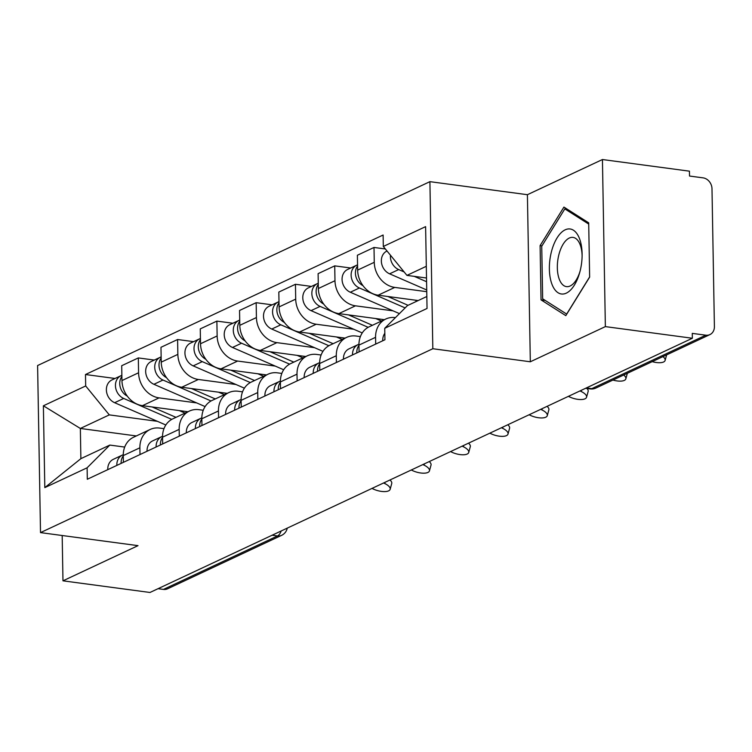 <?xml version="1.0" encoding="UTF-8"?>
<svg xmlns="http://www.w3.org/2000/svg" width="752" height="752" viewBox="0 0 752 752"><rect width="100%" height="100%" fill="white"/><g stroke="black" fill="none" stroke-linecap="round" stroke-linejoin="round"><path stroke-width="1.13" d="M605.36 326.612L602.437 159.527L527.406 194.702L429.909 181.655L37.6 365.538L40.514 532.613L432.823 348.731L530.32 361.778L605.36 326.612L692.357 338.25L149.977 592.473L62.971 580.826L138.011 545.651L40.514 532.613M602.437 159.527L689.443 171.174L689.528 176.043L703.082 177.857A10.096 8.422 64.9 0 1 711.994 188.771L714.4 326.622A10.096 8.422 64.9 0 1 709.935 334.584L595.875 388.051A10.096 8.422 -115.1 0 1 591.758 388.652L705.827 335.195A10.096 8.422 64.9 0 0 709.935 334.584M272.111 535.227L277.516 535.95A10.096 8.422 -115.1 0 0 281.624 535.339L167.555 588.807A10.096 8.422 -115.1 0 1 163.447 589.408L277.516 535.95A10.096 4.897 -82.4 0 0 281.201 530.959M158.042 588.684L163.447 589.408M62.181 535.509L62.971 580.826M705.827 335.195L692.272 333.38L692.357 338.25M426.751 291.691L394.762 287.405A23.209 19.364 -115.1 0 1 374.261 262.307L374.007 247.455L357.388 255.248L357.642 270.1A23.209 19.364 64.9 0 0 378.143 295.198L418.187 300.556M385.832 318.998L369.213 326.791A23.209 19.364 64.9 0 0 358.948 345.112L375.568 337.328A23.209 19.364 -115.1 0 1 385.832 318.998A23.209 19.364 -115.1 0 1 395.289 317.607L395.42 317.626M375.568 337.328L375.69 344.078M385.362 248.978L374.007 247.455M358.948 345.112L359.071 351.87M393.08 310.849L355.48 305.82A23.209 19.364 -115.1 0 1 334.978 280.722L334.725 265.87L318.105 273.653L318.359 288.514A23.209 19.364 64.9 0 0 338.861 313.612L384.347 319.694M336.407 362.492L336.294 355.734A23.209 19.364 -115.1 0 1 346.55 337.413A23.209 19.364 -115.1 0 1 356.016 336.022L360.387 336.605M350.714 268.003L334.725 265.87M346.55 337.413L329.931 345.196A23.209 19.364 64.9 0 0 319.675 363.526L319.788 370.285M353.797 329.263L316.207 324.234A23.209 19.364 -115.1 0 1 295.705 299.136L295.442 284.275L278.823 292.067L279.086 306.919A23.209 19.364 64.9 0 0 299.587 332.017L345.065 338.109M297.125 380.907L297.012 374.148A23.209 19.364 -115.1 0 1 307.267 355.818A23.209 19.364 -115.1 0 1 316.733 354.436L321.104 355.019M311.431 286.418L295.442 284.275M307.267 355.818L290.648 363.611A23.209 19.364 64.9 0 0 280.393 381.941L280.505 388.69M314.524 347.678L276.924 342.639A23.209 19.364 -115.1 0 1 256.423 317.541L256.159 302.689L239.54 310.482L239.803 325.334A23.209 19.364 64.9 0 0 260.305 350.432L305.782 356.514M257.851 399.312L257.729 392.563A23.209 19.364 -115.1 0 1 267.985 374.233A23.209 19.364 -115.1 0 1 277.45 372.842L281.821 373.424M272.158 304.833L256.159 302.689M267.985 374.233L251.365 382.025A23.209 19.364 64.9 0 0 241.11 400.346L241.232 407.105M275.241 366.083L237.641 361.054A23.209 19.364 -115.1 0 1 217.14 335.956L216.877 321.104L200.258 328.887L200.521 343.749A23.209 19.364 64.9 0 0 221.022 368.847L266.499 374.928M218.569 417.727L218.447 410.968A23.209 19.364 -115.1 0 1 228.711 392.647A23.209 19.364 -115.1 0 1 238.168 391.256L242.539 391.839M232.876 323.238L216.877 321.104M228.711 392.647L212.092 400.431A23.209 19.364 64.9 0 0 201.827 418.761L201.95 425.519M235.959 384.498L198.359 379.469A23.209 19.364 -115.1 0 1 177.857 354.371L177.594 339.509L160.975 347.302L161.238 362.154A23.209 19.364 64.9 0 0 181.74 387.252L227.217 393.343M179.286 436.141L179.164 429.383A23.209 19.364 -115.1 0 1 189.429 411.053A23.209 19.364 -115.1 0 1 198.885 409.671L203.266 410.254M193.593 341.652L177.594 339.509M189.429 411.053L172.81 418.845A23.209 19.364 64.9 0 0 162.545 437.175L162.667 443.924M196.676 402.912L159.076 397.874A23.209 19.364 -115.1 0 1 138.575 372.776L138.321 357.924L121.702 365.716L121.956 380.568A23.209 19.364 64.9 0 0 142.457 405.666L187.944 411.748M140.004 454.546L139.881 447.797A23.209 19.364 -115.1 0 1 150.146 429.467A23.209 19.364 -115.1 0 1 159.603 428.076L163.983 428.659M154.31 360.067L138.321 357.924M150.146 429.467L133.527 437.26A23.209 19.364 64.9 0 0 123.262 455.58L123.384 462.339M426.309 266.302L406.935 275.382L426.516 278.005M406.935 275.382L383.313 246.468L425.613 226.634L427.042 308.47L384.742 328.295L407.462 305.585L426.835 296.504M136.319 435.944L80.351 428.461L80.878 458.654L109.83 445.081L87.11 467.8L87.307 479.25L384.939 339.744L384.742 328.295M87.11 467.8L44.81 487.625L43.381 405.798L85.681 385.964L109.303 414.888L80.351 428.461L43.381 405.798M383.313 246.468L383.116 235.019L85.484 374.524L85.681 385.964M429.909 181.655L432.823 348.731M527.406 194.702L530.32 361.778M541.045 299.888L565.814 315.643L589.643 277.112L588.694 222.836L563.925 207.082L540.096 245.613L541.045 299.888L545.238 300.452M157.394 421.317L109.303 414.888M109.83 445.081L124.7 447.073M115.028 378.472L85.484 374.524M80.878 458.654L44.81 487.625M541.957 245.866L540.096 245.613M652.228 361.637A11.609 4.559 -164.8 0 0 665.125 360.424A11.609 4.559 -164.8 0 0 662.944 356.617M384.827 333.324A12.615 10.528 64.9 0 0 382.74 340.778M426.572 281.727L414.267 276.36M404.134 271.951L398.673 269.573A12.615 10.528 -115.1 0 1 390.467 255.229M426.722 289.981L389.602 273.822A12.615 10.528 -115.1 0 1 381.443 262.382A12.615 10.528 -115.1 0 1 386.923 251.036L387.007 250.999M612.946 380.051A11.609 4.559 -164.8 0 0 625.843 378.839A11.609 4.559 -164.8 0 0 623.671 375.022M358.948 344.247A12.615 10.528 64.9 0 0 358.093 344.595A12.615 10.528 64.9 0 0 352.528 354.935M358.093 344.595L349.022 348.843A12.615 10.528 64.9 0 0 343.467 359.183M358.958 345.394A12.615 10.528 64.9 0 0 356.805 352.932M568.399 396.351L569.574 396.915A11.609 4.559 -164.8 0 0 586.56 397.244A11.609 4.559 -164.8 0 0 581.155 391.482L581.503 390.213M586.936 388.474A11.609 4.559 15.2 0 1 588.149 391.425L586.56 397.244M319.675 362.661A12.615 10.528 64.9 0 0 318.81 363.009A12.615 10.528 64.9 0 0 313.246 373.349M318.81 363.009L309.749 367.258A12.615 10.528 64.9 0 0 304.184 377.598M319.675 363.808A12.615 10.528 64.9 0 0 317.523 371.347M579.98 390.918L581.155 391.482M579.642 239.004A32.797 15.933 -82.4 0 0 557.082 237.895A32.797 15.933 -82.4 0 0 551.846 283.955A32.797 15.933 -82.4 0 0 579.754 272.356A32.797 15.933 -82.4 0 0 582.114 254.665A32.797 15.933 -82.4 0 0 579.642 239.004M582.114 255.84A24.835 12.06 -82.4 0 0 580.253 245.002A24.835 12.06 -82.4 0 0 573.024 237.397A24.835 12.06 -82.4 0 0 559.789 251.572A24.835 12.06 -82.4 0 0 559.206 279.03A24.835 12.06 -82.4 0 0 566.435 286.625A24.835 12.06 -82.4 0 0 580.055 271.228M589.634 276.915L566.66 314.073L542.662 298.807L541.741 246.224L564.827 208.887L588.713 224.077M567.271 209.216L564.827 208.887M408.054 305.303L387.816 296.495M417.125 301.054L414.991 300.133M362.972 285.647A12.615 10.528 -115.1 0 1 357.576 266.001M405.14 307.906L359.39 287.988A12.615 10.528 -115.1 0 1 351.222 276.539A12.615 10.528 -115.1 0 1 356.702 265.202A12.615 10.528 -115.1 0 1 357.548 264.854M399.425 313.612L350.319 292.237A12.615 10.528 -115.1 0 1 342.16 280.787A12.615 10.528 -115.1 0 1 347.64 269.451L356.702 265.202M372.4 325.296L348.533 314.9M381.461 321.048L375.709 318.538M323.689 304.052A12.615 10.528 -115.1 0 1 318.293 284.406M368.17 327.327L320.108 306.393A12.615 10.528 -115.1 0 1 311.939 294.953A12.615 10.528 -115.1 0 1 317.429 283.607A12.615 10.528 -115.1 0 1 318.275 283.269M362.238 332.939L311.046 310.642A12.615 10.528 -115.1 0 1 302.877 299.202A12.615 10.528 -115.1 0 1 308.358 287.856L317.429 283.607M529.117 414.766L530.292 415.32A11.609 4.559 -164.8 0 0 547.277 415.659A11.609 4.559 -164.8 0 0 541.872 409.896L542.22 408.618M547.08 406.343A11.609 4.559 15.2 0 1 548.866 409.84L547.277 415.659M280.393 381.067A12.615 10.528 64.9 0 0 279.528 381.424A12.615 10.528 64.9 0 0 273.963 391.764M279.528 381.424L270.466 385.673A12.615 10.528 64.9 0 0 264.901 396.013M280.393 382.213A12.615 10.528 64.9 0 0 278.249 389.752M540.697 409.332L541.872 409.896M489.834 433.171L491.009 433.735A11.609 4.559 -164.8 0 0 508.004 434.064A11.609 4.559 -164.8 0 0 502.59 428.302L502.938 427.033M507.797 424.758A11.609 4.559 15.2 0 1 509.583 428.245L508.004 434.064M241.11 399.481A12.615 10.528 64.9 0 0 240.245 399.829A12.615 10.528 64.9 0 0 234.68 410.169M240.245 399.829L231.184 404.078A12.615 10.528 64.9 0 0 225.619 414.418M241.119 400.628A12.615 10.528 64.9 0 0 238.967 408.167M501.415 427.747L502.59 428.302M450.551 451.585L451.726 452.149A11.609 4.559 -164.8 0 0 468.722 452.478A11.609 4.559 -164.8 0 0 463.317 446.716L463.664 445.438M468.515 443.163A11.609 4.559 15.2 0 1 470.301 446.66L468.722 452.478M201.827 417.896A12.615 10.528 64.9 0 0 200.963 418.244A12.615 10.528 64.9 0 0 195.407 428.584M200.963 418.244L191.901 422.492A12.615 10.528 64.9 0 0 186.336 432.832M201.837 419.043A12.615 10.528 64.9 0 0 199.684 426.581M462.142 446.152L463.317 446.716M333.117 343.702L309.251 333.315M342.179 339.453L336.426 336.952M284.406 322.467A12.615 10.528 -115.1 0 1 279.011 302.821M328.887 345.732L280.825 324.808A12.615 10.528 -115.1 0 1 272.656 313.368A12.615 10.528 -115.1 0 1 278.146 302.022A12.615 10.528 -115.1 0 1 278.992 301.674M322.965 351.353L271.763 329.056A12.615 10.528 -115.1 0 1 263.595 317.617A12.615 10.528 -115.1 0 1 269.075 306.271L278.146 302.022M293.835 362.116L269.968 351.729M302.906 357.867L297.143 355.367M245.124 340.882A12.615 10.528 -115.1 0 1 239.728 321.236M289.605 364.147L241.542 343.222A12.615 10.528 -115.1 0 1 233.383 331.773A12.615 10.528 -115.1 0 1 238.863 320.437A12.615 10.528 -115.1 0 1 239.709 320.089M283.683 369.758L232.481 347.471A12.615 10.528 -115.1 0 1 224.312 336.022A12.615 10.528 -115.1 0 1 229.802 324.685L238.863 320.437M254.552 380.531L230.695 370.134M263.623 376.282L257.87 373.772M205.841 359.287A12.615 10.528 -115.1 0 1 200.446 339.641M250.331 382.561L202.26 361.627A12.615 10.528 -115.1 0 1 194.101 350.188A12.615 10.528 -115.1 0 1 199.581 338.842A12.615 10.528 -115.1 0 1 200.427 338.503M244.4 388.173L193.198 365.876A12.615 10.528 -115.1 0 1 185.03 354.436A12.615 10.528 -115.1 0 1 190.519 343.091L199.581 338.842M411.278 470L412.453 470.555A11.609 4.559 -164.8 0 0 429.439 470.893A11.609 4.559 -164.8 0 0 424.034 465.131L424.382 463.852M429.232 461.578A11.609 4.559 15.2 0 1 431.028 465.074L429.439 470.893M162.545 436.301A12.615 10.528 64.9 0 0 161.689 436.649A12.615 10.528 64.9 0 0 156.125 446.998M161.689 436.649L152.618 440.898A12.615 10.528 64.9 0 0 147.054 451.247M162.554 437.448A12.615 10.528 64.9 0 0 160.402 444.987M422.859 464.567L424.034 465.131M215.279 398.936L191.412 388.549M224.34 394.687L218.588 392.187M166.559 377.701A12.615 10.528 -115.1 0 1 161.163 358.055M211.049 400.966L162.987 380.042A12.615 10.528 -115.1 0 1 154.818 368.602A12.615 10.528 -115.1 0 1 160.298 357.256A12.615 10.528 -115.1 0 1 161.144 356.909M205.117 406.588L153.916 384.291A12.615 10.528 -115.1 0 1 145.756 372.851A12.615 10.528 -115.1 0 1 151.237 361.505L160.298 357.256M371.996 488.405L373.171 488.969A11.609 4.559 -164.8 0 0 390.156 489.298A11.609 4.559 -164.8 0 0 384.751 483.536L385.099 482.267M389.95 479.992A11.609 4.559 15.2 0 1 391.745 483.48L390.156 489.298M123.262 454.716A12.615 10.528 64.9 0 0 122.407 455.063A12.615 10.528 64.9 0 0 116.842 465.403M122.407 455.063L113.336 459.312A12.615 10.528 64.9 0 0 107.78 469.652M123.272 455.862A12.615 10.528 64.9 0 0 121.119 463.401M383.576 482.981L384.751 483.536M175.996 417.351L152.13 406.964M185.058 413.102L179.305 410.601M127.285 396.116A12.615 10.528 -115.1 0 1 121.89 376.47M171.766 419.381L123.704 398.457A12.615 10.528 -115.1 0 1 115.535 387.007A12.615 10.528 -115.1 0 1 121.016 375.671A12.615 10.528 -115.1 0 1 121.862 375.323M165.835 424.993L114.633 402.705A12.615 10.528 -115.1 0 1 106.474 391.256A12.615 10.528 -115.1 0 1 111.954 379.92L121.016 375.671M142.457 405.666L159.076 397.874M181.74 387.252L198.359 379.469M221.022 368.847L237.641 361.054M260.305 350.432L276.924 342.639M299.587 332.017L316.207 324.234M338.861 313.612L355.48 305.82M378.143 295.198L394.762 287.405M162.545 437.175L179.164 429.383M201.827 418.761L218.447 410.968M241.11 400.346L257.729 392.563M280.393 381.941L297.012 374.148M319.675 363.526L336.294 355.734M123.262 455.58L139.881 447.797M161.238 362.154L177.857 354.371M200.521 343.749L217.14 335.956M239.803 325.334L256.423 317.541M279.086 306.919L295.705 299.136M318.359 288.514L334.978 280.722M357.642 270.1L374.261 262.307M121.956 380.568L138.575 372.776M585.592 388.295L590.254 388.916A10.096 4.897 -82.4 0 0 591.758 388.652L586.353 387.929M389.602 273.822L398.673 269.573M350.319 292.237L359.39 287.988M311.046 310.642L320.108 306.393M271.763 329.056L280.825 324.808M232.481 347.471L241.542 343.222M193.198 365.876L202.26 361.627M153.916 384.291L162.987 380.042M114.633 402.705L123.704 398.457M281.624 535.339A10.096 10.096 0 0 0 287.245 528.13M590.254 388.916A10.096 10.096 0 0 0 595.875 388.051M665.125 360.424L666.629 354.888M625.843 378.839L627.347 373.302"/></g></svg>
